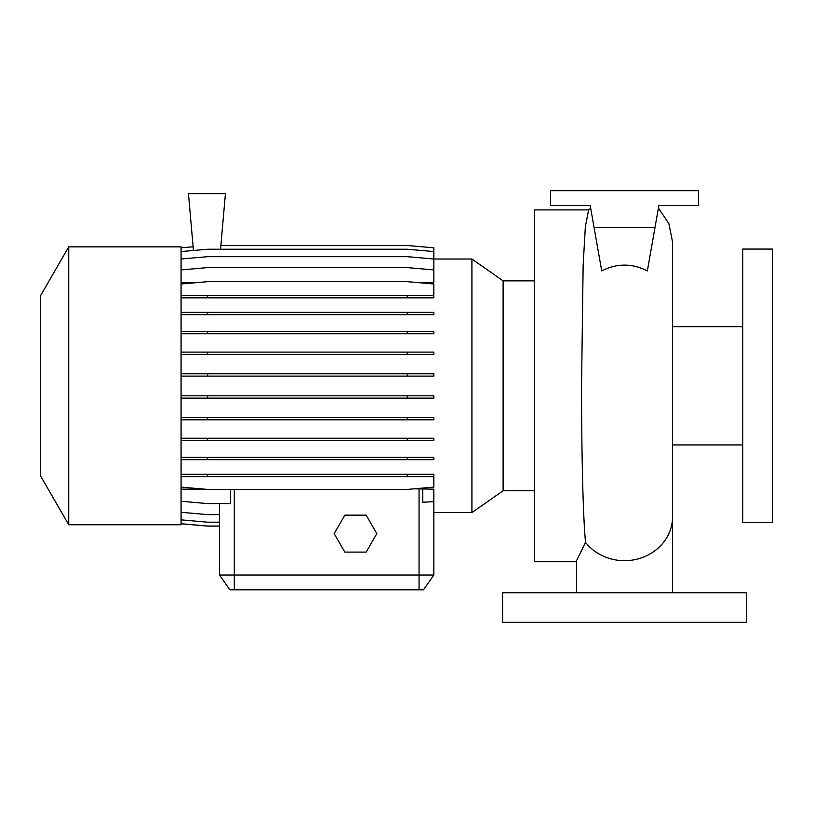 <?xml version="1.0" encoding="UTF-8"?>
<svg xmlns="http://www.w3.org/2000/svg" width="813" height="813" viewBox="0 0 813 813"><rect width="100%" height="100%" fill="white"/><g stroke="black" fill="none" stroke-linecap="round" stroke-linejoin="round"><path stroke-width="1.22" d="M576.488 592.748L576.488 560.807L585.523 542.373C582.819 513.572 581.6 450.493 581.539 385.809L583.145 265.282L585.35 226.624L588.561 210.252L590.645 208.057M601.722 270.922C616.935 263.188 632.138 263.188 647.341 270.922L654.973 227.64L594.09 227.64L601.722 270.922M588.876 209.906L534.365 209.906L534.365 561.712L576.488 561.712M433.847 259.022L471.916 259.022L503.105 280.851L503.105 490.757L534.365 490.757M471.916 259.022L471.916 512.596L503.105 490.757M68.739 385.809L68.739 524.751L181.075 524.751L181.075 246.857L68.739 246.857L68.739 385.809M68.739 246.857L40.65 295.505L40.65 476.113L68.739 524.751M742.787 385.809L742.787 522.535L772.35 522.535L772.35 249.073L742.787 249.073L742.787 385.809M746.486 592.748L502.586 592.748L502.586 622.311L746.486 622.311L746.486 592.748M204.602 489.162L181.075 489.162M471.916 512.596L433.847 512.596L433.847 575.015L423.492 589.791L229.855 589.791L219.51 575.015L433.847 575.015L433.847 489.162L414.213 488.826M219.51 503.582L219.51 575.015L219.51 526.113L207.62 526.113L181.075 523.796M181.075 269.926L207.62 267.609L407.303 267.609L433.847 269.926L433.847 282.761L419.752 282.761M195.171 282.761L181.075 282.761M422.79 489.162L422.79 502.231L433.847 501.682M181.075 501.265L207.62 503.582L230.567 503.582L230.567 489.426M624.536 592.748L576.498 592.748L624.536 592.748M654.973 227.64L658.876 205.465L698.438 205.465L698.438 190.689L550.625 190.689L550.625 205.465L590.187 205.465L594.09 227.64M658.876 205.465L656.396 219.54M590.187 205.465L592.667 219.54M181.075 312.375L433.847 312.375L433.847 314.692L181.075 314.692M207.62 312.375L207.62 314.692M407.303 312.375L407.303 314.692M181.075 395.809L433.847 395.809L433.847 398.126L181.075 398.126M207.62 395.809L207.62 398.126M407.303 395.809L407.303 398.126M181.075 474.294L433.847 474.294L433.847 476.621L181.075 476.621M207.62 474.294L207.62 476.621M407.303 474.294L407.303 476.621M181.075 487.109L207.62 489.426L407.303 489.426L433.847 487.109L433.847 476.621M181.075 523.724L207.62 526.052L219.51 526.052M220.557 249.245L225.425 193.646L188.464 193.646L193.443 250.485M220.882 245.496L407.303 245.496L433.847 247.823L433.847 269.926M181.075 247.823L193.118 246.766M181.075 331.43L433.847 331.43L433.847 333.757L181.075 333.757M207.62 331.43L207.62 333.757M407.303 331.43L407.303 333.757M181.075 417.506L433.847 417.506L433.847 419.833L181.075 419.833M207.62 417.506L207.62 419.833M407.303 417.506L407.303 419.833M181.075 297.832L433.847 297.832L433.847 283.991L407.303 281.674L207.62 281.674L181.075 283.991M181.075 295.505L207.62 295.505L207.62 297.832M207.62 295.505L407.303 295.505L407.303 297.832M407.303 295.505L433.847 295.505M181.075 352.11L433.847 352.11L433.847 354.438L181.075 354.438M207.62 352.11L207.62 354.438M407.303 352.11L407.303 354.438M181.075 438.227L433.847 438.227L433.847 440.555L181.075 440.555M207.62 438.227L207.62 440.555M407.303 438.227L407.303 440.555M181.075 519.853L207.62 522.18L219.51 522.18M181.075 251.563L207.62 249.245L407.303 249.245L433.847 251.563M181.075 373.787L433.847 373.787L433.847 376.114L181.075 376.114M207.62 373.787L207.62 376.114M407.303 373.787L407.303 376.114M181.075 457.353L433.847 457.353L433.847 459.67L181.075 459.67M207.62 457.353L207.62 459.67M407.303 457.353L407.303 459.67M181.075 259.012L207.62 256.684L407.303 256.684L433.847 259.012M181.075 512.292L207.62 514.619L219.51 514.619M344.834 515.147L334.163 533.623L344.834 552.098L366.175 552.098L376.836 533.623L366.175 515.147L344.834 515.147M672.575 592.748L672.575 516.702A48.038 43.963 180 0 1 624.536 560.665A48.038 43.963 180 0 1 585.523 542.373M234.296 589.791L234.296 489.426M419.061 589.791L419.061 488.826M658.428 208.057L668.896 223.666L672.575 242.101L672.575 516.702M672.575 444.935L742.787 444.935M672.575 326.674L742.787 326.674M503.105 280.851L534.365 280.851"/></g></svg>
